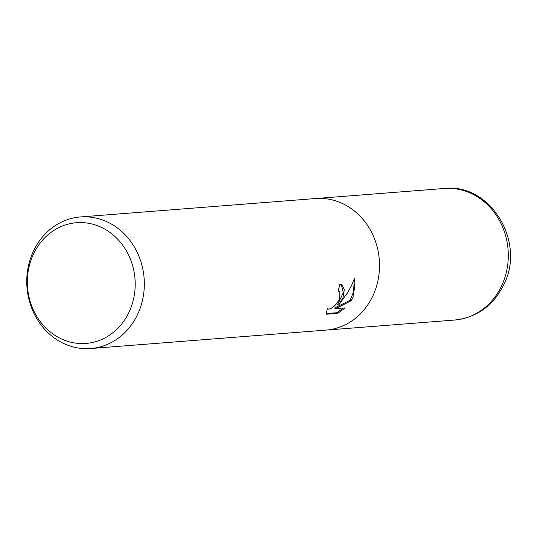 <?xml version="1.0" encoding="UTF-8"?>
<svg xmlns="http://www.w3.org/2000/svg" width="537" height="537" viewBox="0 0 537 537"><rect width="100%" height="100%" fill="white"/><g stroke="black" fill="none" stroke-linecap="round" stroke-linejoin="round"><path stroke-width="0.81" d="M342.962 297.867L338.646 305.05L347.768 292.537L351.42 285.751L354.38 278.737L353.158 297.068L351.104 300.767L335.551 308.647L345.137 307.896L337.88 313.313L326.06 314.239L327.369 308.473L328.886 309.191L331.168 308.413L333.947 306.459L336.712 303.573L338.934 300.109L339.78 298.116L339.847 291.846L338.028 290.973A65.991 58.748 -94.5 0 0 339.854 284.281L341.854 284.717L344.318 289.571L342.962 297.867M137.841 313.917A65.991 58.748 85.5 0 1 90.686 348.526A65.991 58.748 85.5 0 1 36.758 318.548A65.991 58.748 85.5 0 1 33.24 251.558A65.991 58.748 85.5 0 1 80.389 216.948A65.991 58.748 85.5 0 1 134.324 246.933A65.991 58.748 85.5 0 1 137.841 313.917M80.389 216.948L315.588 198.542A65.991 58.748 85.5 0 1 369.516 228.527A65.991 58.748 85.5 0 1 373.034 295.511A65.991 58.748 85.5 0 1 325.885 330.121L90.686 348.526M129.242 311.682A60.547 53.901 85.5 0 1 56.62 336.39A60.547 53.901 85.5 0 1 33.274 254.471A60.547 53.901 85.5 0 1 105.896 229.755A60.547 53.901 85.5 0 1 129.242 311.682M338.149 290.604L339.203 291.222M341.351 284.476L343.271 292.766L337.699 304.486L338.646 305.05M335.551 308.647L334.591 308.077L350.164 300.203L351.104 300.767M350.164 300.203L354.487 289.423L354.011 279.723M326.06 313.574L336.894 312.722L337.88 313.313M336.894 312.722L343.391 308.037M316.447 198.482L444.361 188.474A65.984 58.741 85.5 0 1 498.289 218.452A65.984 58.741 85.5 0 1 501.806 285.429A65.984 58.741 85.5 0 1 454.658 320.039L326.744 330.047M327.839 308.997L327.295 308.674M444.361 188.474C490.543 182.949 525.851 242.066 503.894 284.469C493.483 305.566 477.071 317.421 454.658 320.039"/></g></svg>
